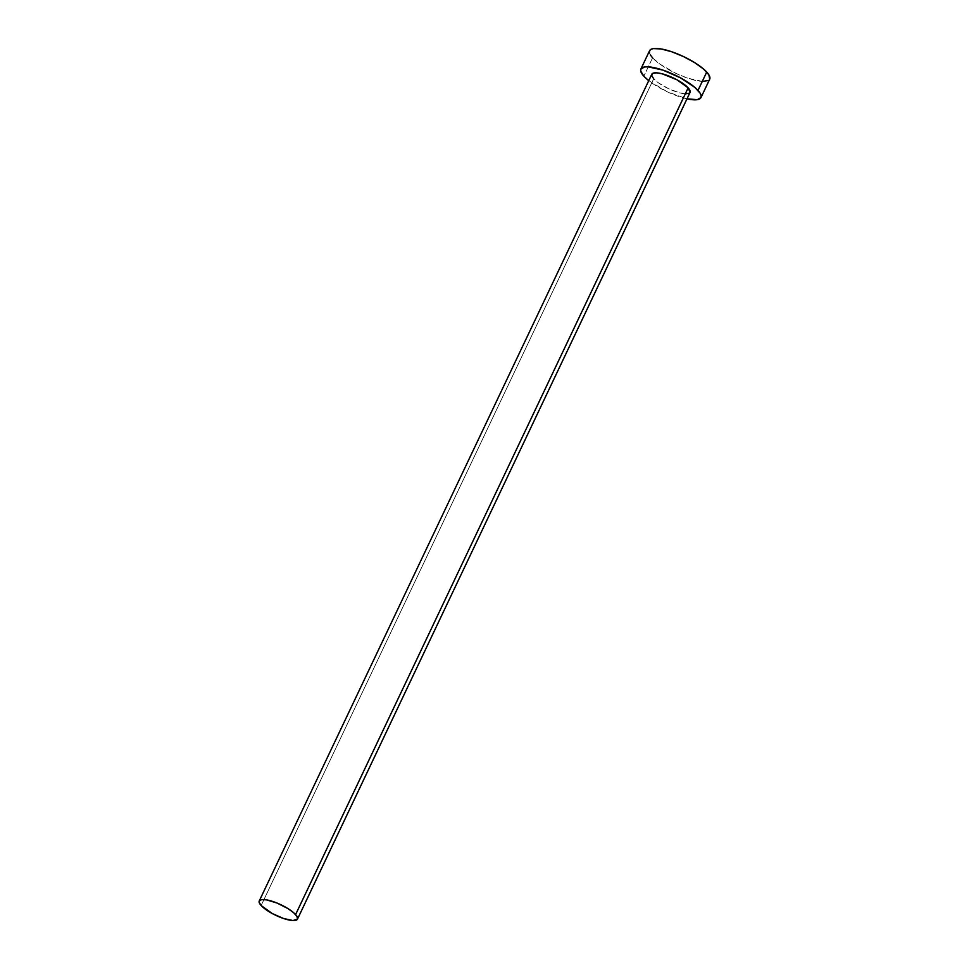 <?xml version="1.0" encoding="UTF-8"?>
<svg xmlns="http://www.w3.org/2000/svg" width="969" height="969" viewBox="0 0 969 969"><rect width="100%" height="100%" fill="white"/><g stroke="black" fill="none" stroke-linecap="round" stroke-linejoin="round"><path stroke-width="0.73" stroke-dasharray="4.84 3.63" d="M651.798 74.238A21.173 5.875 -154.6 0 0 653.687 78.792L261.133 905.518L653.687 78.792A21.173 5.875 -154.6 0 0 674.133 91.062A21.173 5.875 -154.6 0 0 690.049 92.406M649.569 50.751L649.593 50.691A33.261 9.23 -154.6 0 0 652.573 57.837L643.84 76.2L652.573 57.837A33.261 9.23 -154.6 0 0 684.695 77.108A33.261 9.23 -154.6 0 0 709.696 79.216M686.997 98.826A33.261 9.23 25.4 0 1 648.745 80.669L667.205 91.764L686.997 98.826M690.061 92.358L689.238 93.23M685.519 93.823L679.584 92.806L668.549 88.7L658.314 82.765L653.687 78.792M651.786 74.286L652.609 73.414M649.424 52.665L650.429 55.063M652.573 57.837L659.841 64.087L675.926 73.39L687.724 78.186L702.586 81.444M708.424 80.524L709.72 79.155"/><path stroke-width="1.45" d="M653.687 78.792L651.689 75.509L652.609 73.414L656.328 72.82L662.251 73.838L676.98 79.809L688.147 87.852A21.173 5.875 -154.6 0 0 667.702 75.582A21.173 5.875 -154.6 0 0 651.798 74.238L259.244 900.976A21.173 5.875 25.4 0 1 275.148 902.309A21.173 5.875 25.4 0 1 295.593 914.579L688.147 87.852L690.061 92.358M297.483 919.133L690.049 92.406A21.173 5.875 -154.6 0 0 688.147 87.852L295.593 914.579A21.173 5.875 25.4 0 1 297.483 919.133A21.173 5.875 25.4 0 1 281.579 917.788A21.173 5.875 25.4 0 1 261.133 905.518A21.173 5.875 25.4 0 1 259.244 900.976M700.975 97.59L709.696 79.216A33.261 9.23 -154.6 0 0 706.728 72.069A33.261 9.23 -154.6 0 0 674.594 52.786A33.261 9.23 -154.6 0 0 649.593 50.679L640.872 69.053A33.261 9.23 25.4 0 1 665.873 71.161A33.261 9.23 25.4 0 1 697.995 90.444L706.728 72.069L697.995 90.444A33.261 9.23 25.4 0 1 700.975 97.59A33.261 9.23 25.4 0 1 686.997 98.826L697.292 99.674L700.999 97.53L701.144 95.604L700.139 93.206L694.821 87.392L680.444 77.811L662.844 70.083L647.982 66.825L644.555 66.97L640.848 69.114L640.691 71.04L643.84 76.2A33.261 9.23 25.4 0 1 640.872 69.053M648.745 80.669A33.261 9.23 25.4 0 1 643.84 76.2L648.745 80.669M689.238 93.23L685.519 93.823M709.72 79.155L708.86 74.843L703.542 69.017L694.591 62.585L683.363 56.505L671.578 51.708L661.003 48.934L653.276 48.595L650.865 49.371L649.569 50.751L649.424 52.665M650.429 55.063L652.573 57.837M702.586 81.444L708.424 80.524M261.133 905.518L272.301 913.561L283.505 918.479L292.965 920.55L297.507 919.084L296.95 916.347L293.571 912.641L287.878 908.547L276.952 903.011L266.499 899.862L261.582 899.644L259.22 901.013L259.123 902.236L261.133 905.518"/></g></svg>
